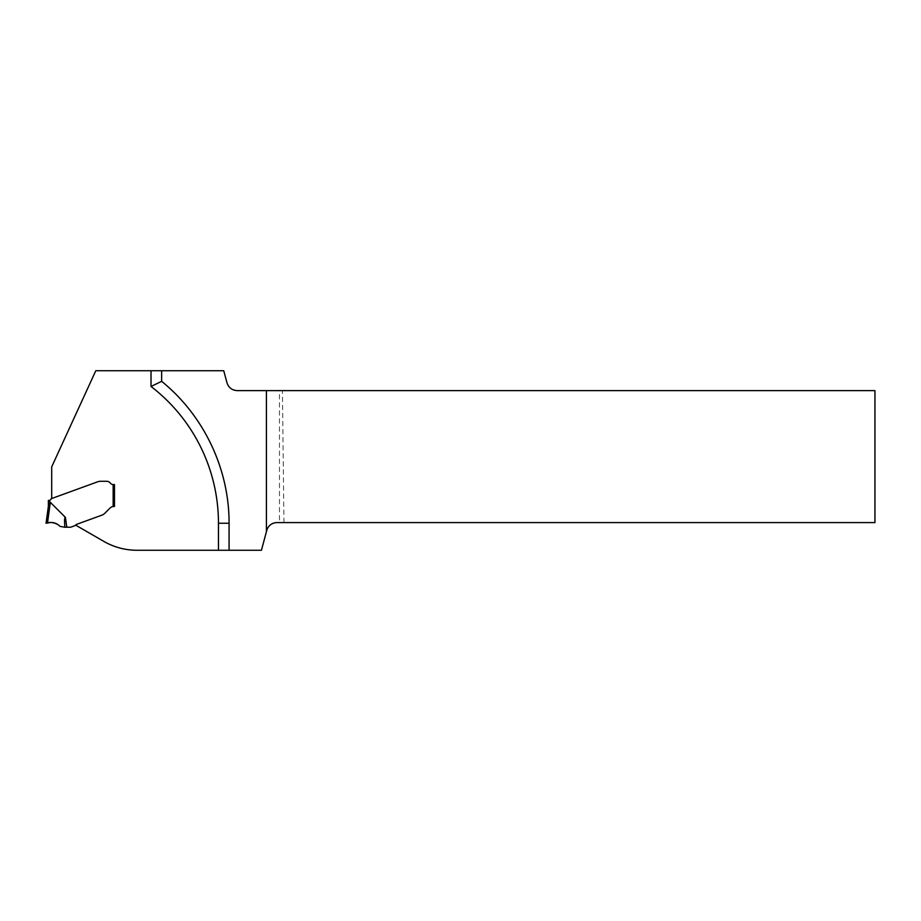 <?xml version="1.0" encoding="UTF-8"?>
<svg xmlns="http://www.w3.org/2000/svg" width="921" height="921" viewBox="0 0 921 921"><rect width="100%" height="100%" fill="white"/><g stroke="black" fill="none" stroke-linecap="round" stroke-linejoin="round"><path stroke-width="0.69" stroke-dasharray="4.61 3.45" d="M66.796 527.226L65.426 517.372C64.574 516.658 64.378 519.939 64.827 527.226L70.422 527.226A1.324 1.324 0 0 0 70.882 527.146L74.774 525.73A1.324 1.324 0 0 0 75.349 525.315A3.258 3.258 0 0 1 76.777 524.291L102.162 515.058A6.631 6.631 0 0 0 103.313 514.505A6.631 6.631 0 0 1 102.162 515.058L76.777 524.291A3.258 3.258 0 0 0 75.557 525.074L103.808 541.387A66.312 66.312 0 0 0 136.964 550.263L261.437 550.263L266.756 530.45A10.615 10.615 0 0 1 277.002 522.587L279.466 522.587L279.466 390.631L237.215 390.631A10.615 10.615 0 0 1 226.969 382.756L223.745 370.737L95.796 370.737L51.703 466.843L51.703 498.526L98.616 481.51A9.682 6.631 180 0 1 101.183 481.269L106.525 481.269A4.973 4.973 0 0 1 110.508 483.26A4.973 4.973 0 0 0 106.525 481.269L101.183 481.269A9.682 6.631 180 0 0 98.616 481.51L51.426 498.629A0.725 0.725 0 0 0 51.046 498.952L50.759 499.458A1.992 1.992 0 0 1 49.699 500.333L48.376 500.448L48.41 506.055M103.313 514.505L103.67 514.263A8.75 6.631 -45 0 0 104.89 513.204L110.071 508.024L104.89 513.204A8.75 6.631 -45 0 1 103.67 514.263L103.313 514.505M110.071 508.024A5.307 5.307 0 0 1 113.824 506.469L113.156 506.515L114.48 506.469L114.48 484.584L114.48 506.469L113.156 506.515A5.307 5.307 0 0 0 110.071 508.024M113.156 484.584L114.48 484.584L113.156 484.584A3.316 3.316 0 0 1 110.508 483.26A3.316 3.316 0 0 0 113.156 484.584L113.156 506.515M161.636 370.737L161.636 381.34A183.026 183.026 0 0 1 229.076 523.255L229.076 550.263M279.466 390.631L874.95 390.631L874.95 522.587L279.466 522.587M283.956 522.587L282.425 390.631M65.426 517.372L50.333 502.325L49.699 503.177L49.699 500.333M64.827 527.226L60.038 526.375C56.549 522.863 52.359 521.747 47.501 523.024L50.333 502.325M161.636 381.34A183.026 183.026 0 0 1 229.076 523.255"/><path stroke-width="1.38" d="M49.032 500.448L48.376 500.448L48.376 506.308L49.699 503.177L49.699 500.333L49.032 500.448L49.699 500.333A1.992 1.992 0 0 0 50.759 499.458L51.046 498.952A0.725 0.725 0 0 1 51.426 498.629L98.029 481.671L51.703 498.526L51.703 466.843L95.796 370.737L223.745 370.737L226.969 382.756C228.615 387.683 232.034 390.297 237.215 390.631L874.95 390.631L874.95 522.587L277.002 522.587A10.615 10.615 0 0 0 266.756 530.45L261.437 550.263L218.461 550.263L218.461 523.255A172.411 172.411 0 0 0 151.021 386.475L161.636 381.34C203.829 415.463 229.26 468.985 229.076 523.255L229.076 550.263M266.422 390.631L266.422 531.659M98.029 481.671L98.616 481.51A9.682 6.631 180 0 1 101.183 481.269L106.525 481.269A4.973 4.973 0 0 1 110.508 483.26A3.316 3.316 0 0 0 113.156 484.584A3.316 3.316 0 0 1 110.508 483.26A4.973 4.973 0 0 0 106.525 481.269L101.183 481.269A9.682 6.631 180 0 0 98.616 481.51L98.029 481.671M113.156 484.584L114.48 484.584L114.48 506.469L113.824 506.469L114.48 506.469L114.48 484.584L113.156 484.584L113.156 506.515A5.307 5.307 0 0 0 110.071 508.024A5.307 5.307 0 0 1 113.824 506.469L113.156 506.515M110.071 508.024L104.89 513.204A8.75 6.631 -45 0 1 103.67 514.263A8.75 6.631 -45 0 0 104.89 513.204L110.071 508.024M218.461 550.263L136.964 550.263A66.312 66.312 0 0 1 103.808 541.387L75.557 525.074A3.258 3.258 0 0 1 76.777 524.291L102.162 515.058A6.631 6.631 0 0 0 103.313 514.505L103.313 514.505A6.631 6.631 0 0 1 102.162 515.058L76.777 524.291A3.258 3.258 0 0 0 75.349 525.315A1.324 1.324 0 0 1 74.774 525.73L70.882 527.146A1.324 1.324 0 0 1 70.422 527.226L64.827 527.226C64.378 519.939 64.574 516.658 65.426 517.372L66.796 527.226M161.636 370.737L161.636 381.34M48.41 506.055L46.05 523.255L48.41 506.055L50.333 502.325L65.426 517.372M50.333 502.325L47.501 523.024C52.324 521.747 56.503 522.863 60.038 526.375L58.806 525.177C54.304 522.437 50.056 521.793 46.05 523.255L47.501 523.024C52.359 521.747 56.549 522.863 60.038 526.375L64.827 527.226M151.021 370.737L151.021 386.475M218.461 523.255L229.076 523.255"/></g></svg>
